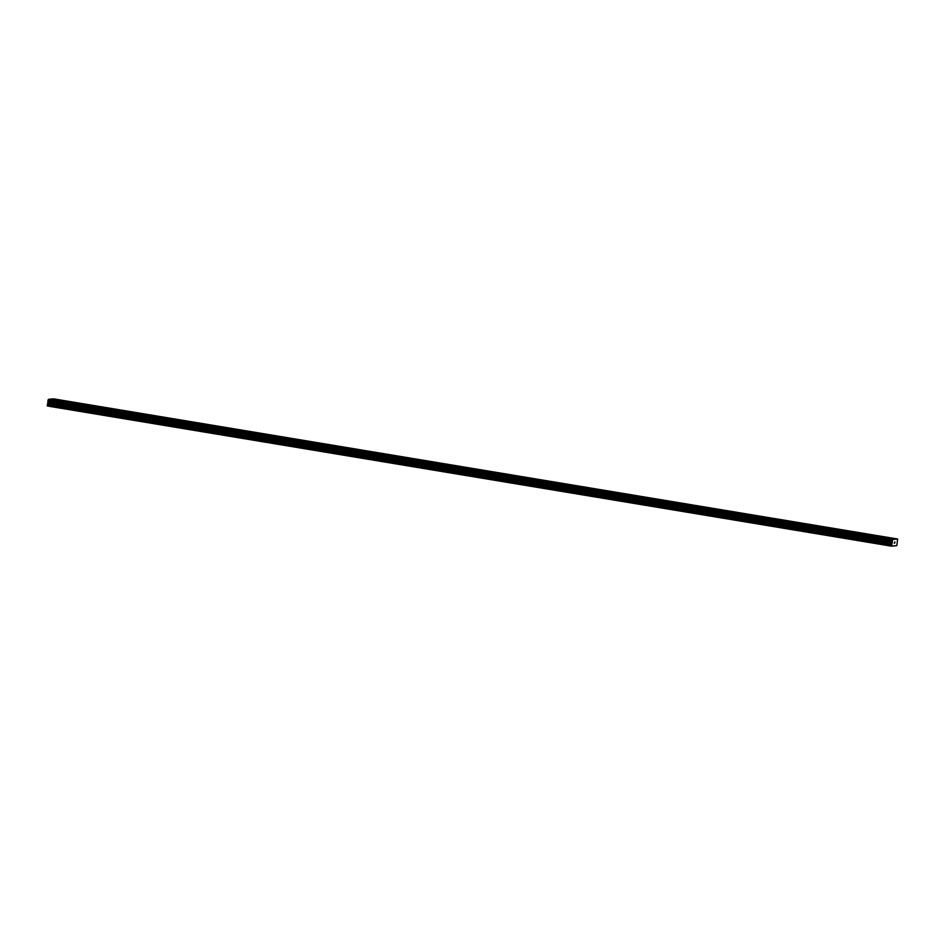 <?xml version="1.0" encoding="UTF-8"?>
<svg xmlns="http://www.w3.org/2000/svg" width="945" height="945" viewBox="0 0 945 945"><rect width="100%" height="100%" fill="white"/><g stroke="black" fill="none" stroke-linecap="round" stroke-linejoin="round"><path stroke-width="1.42" d="M55.046 399.392L58.366 399.865M80.372 403.598L83.692 404.07M105.71 407.803L109.018 408.275M131.036 412.008L134.344 412.481M156.362 416.213L159.67 416.686M181.688 420.419L185.007 420.891M207.014 424.624L210.333 425.096M232.34 428.829L235.659 429.302M257.666 433.034L260.985 433.507M282.992 437.24L286.311 437.712M308.318 441.445L311.637 441.917M335.806 445.839L333.644 445.65L335.806 445.839M333.644 445.65L336.963 446.123M358.97 449.855L362.289 450.328M384.296 454.061L387.615 454.533M409.622 458.266L412.941 458.738M434.948 462.471L438.267 462.944M462.436 466.865L460.274 466.676L462.436 466.865M460.274 466.676L463.593 467.149M485.612 470.882L488.919 471.354M510.938 475.087L514.257 475.559M536.264 479.292L539.583 479.765M561.59 483.497L564.909 483.97M589.066 487.892L586.916 487.703L589.066 487.892M586.916 487.703L590.235 488.175M612.242 491.908L615.561 492.38M637.568 496.113L640.887 496.586M662.894 500.318L666.213 500.791M688.22 504.524L691.539 504.996M715.708 508.918L713.546 508.729L715.708 508.918M713.546 508.729L716.865 509.201M738.872 512.934L742.191 513.407M764.198 517.139L767.517 517.612M789.524 521.345L792.843 521.817M814.85 525.55L818.169 526.022M842.338 529.944L840.188 529.755L842.338 529.944M840.188 529.755L843.495 530.228M865.514 533.96L868.821 534.433M890.84 538.166L894.159 538.638M51.869 399.735L55.188 400.207M77.195 403.94L80.514 404.413M102.521 408.145L105.84 408.618M127.847 412.351L131.166 412.823M153.173 416.556L156.492 417.029M178.51 420.761L181.818 421.234M203.837 424.966L207.144 425.439M229.162 429.172L232.482 429.644M254.488 433.377L257.808 433.849M279.814 437.582L283.134 438.055M305.14 441.787L308.46 442.26M330.466 445.993L333.786 446.465M357.942 450.387L355.792 450.198L357.942 450.387M355.792 450.198L359.112 450.67M381.118 454.403L384.438 454.876M406.444 458.608L409.764 459.081M431.77 462.814L435.09 463.286M457.096 467.019L460.416 467.491M484.584 471.413L482.422 471.224L484.584 471.413M482.422 471.224L485.742 471.697M507.748 475.429L511.068 475.902M533.086 479.635L536.394 480.107M558.412 483.84L561.72 484.312M583.738 488.045L587.046 488.518M611.214 492.439L609.064 492.25L611.214 492.439M609.064 492.25L612.384 492.723M634.39 496.456L637.71 496.928M659.716 500.661L663.036 501.133M685.042 504.866L688.362 505.339M710.368 509.071L713.688 509.544M737.856 513.466L735.694 513.277L737.856 513.466M735.694 513.277L739.014 513.749M761.02 517.482L764.34 517.954M786.346 521.687L789.666 522.16M811.672 525.892L814.992 526.365M836.998 530.098L840.318 530.57M864.486 534.492L862.324 534.303L864.486 534.492M862.324 534.303L865.644 534.775M887.65 538.508L890.97 538.981M894.265 543.257L894.679 541.934M894.631 543.221L894.998 542.04M892.068 543.446L892.612 539.536L897.644 539.004L896.805 545.608L891.56 546.175L892.068 543.446L47.841 403.279L47.38 404.578L47.333 405.996L891.56 546.175M47.876 401.377L47.841 403.279M897.644 539.004L53.416 398.825L48.384 399.369L47.864 401.377L892.092 541.544M894.986 545.797L894.23 545.678M892.612 539.536L48.384 399.369M892.482 539.879L48.254 399.711M892.234 540.564L48.006 400.396M892.186 540.682L47.959 400.515M892.198 542.099L47.971 401.92M892.234 542.406L48.006 402.239M892.174 543.127L47.947 402.96M891.607 544.745L47.38 404.578M891.478 545.655L47.25 405.488M892.517 539.772L48.289 399.593M892.08 541.414L47.852 401.247M892.21 542.265L47.982 402.097M892.234 542.713L48.006 402.546M891.726 544.261L47.498 404.094"/></g></svg>

